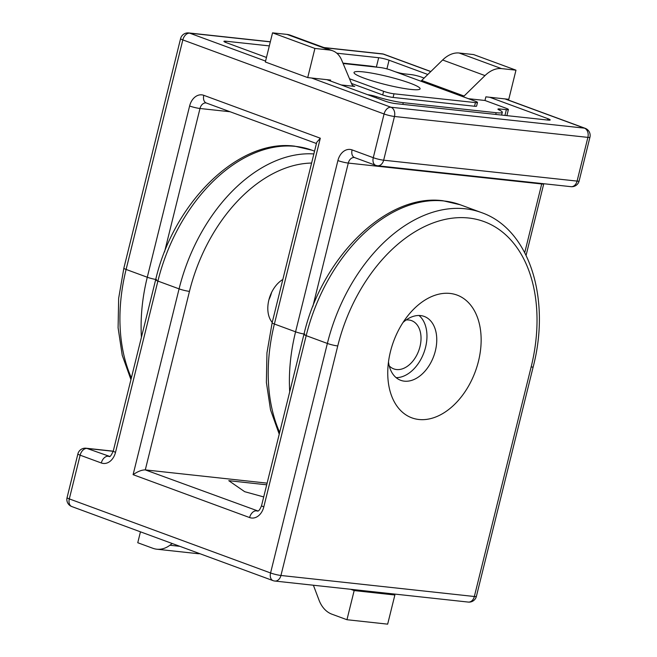 <?xml version="1.0" encoding="UTF-8"?>
<svg xmlns="http://www.w3.org/2000/svg" width="657" height="657" viewBox="0 0 657 657"><rect width="100%" height="100%" fill="white"/><g stroke="black" fill="none" stroke-linecap="round" stroke-linejoin="round"><path stroke-width="0.99" d="M271.587 292.455A25.713 17.123 -69.8 0 1 268.959 299.617M272.22 322.423A25.713 17.123 -69.8 0 1 268.861 300.003A25.713 17.123 -69.8 0 1 282.839 279.48M390.43 351.676A65.421 43.551 110.2 0 0 387.778 370.762A65.421 43.551 110.2 0 0 425.695 419.486A65.421 43.551 110.2 0 0 478.468 361.251A65.421 43.551 110.2 0 0 462.971 298.056A65.421 43.551 110.2 0 0 408.186 315.319A65.421 43.551 110.2 0 0 390.43 351.676M388.484 361.925A34.033 22.658 110.2 0 0 400.713 380.313A34.033 22.658 110.2 0 0 435.369 350.863A34.033 22.658 110.2 0 0 424.225 316.436A34.033 22.658 110.2 0 0 402.996 322.505M419.01 315.491A34.033 22.658 -69.8 0 1 425.572 347.257A34.033 22.658 -69.8 0 1 396.13 377.652M133.1 474.674L179.082 288.866L157.894 281.073L115.517 452.303A15.127 11.136 -83.8 0 1 101.318 462.98L80.138 455.186L69.314 498.901L270.569 572.97L327.367 343.447L306.187 335.645L263.81 506.884A15.127 11.136 -83.8 0 1 249.611 517.56L133.1 474.674C137.707 471.471 141.772 469.878 145.287 469.895L267.12 483.141M266.709 484.809L228.767 480.686L244.683 491.691L263.703 496.93M389.231 365.859A25.713 17.123 110.2 0 0 393.789 368.897A25.713 17.123 110.2 0 0 419.979 346.641A25.713 17.123 110.2 0 0 411.553 320.632A25.713 17.123 110.2 0 0 406.108 319.992M409.96 83.127A34.033 4.172 -166.1 0 1 420.094 88.818A34.033 4.172 -166.1 0 1 399.546 87.668A34.033 4.172 -166.1 0 1 364.15 78.183A34.033 4.172 -166.1 0 1 354.016 72.492A34.033 4.172 -166.1 0 1 374.564 73.641A34.033 4.172 -166.1 0 1 409.96 83.127M349.499 78.741L383.614 91.298A7.564 0.928 13.9 0 0 394.003 93.803L475.438 102.599A7.564 0.928 13.9 0 0 477.491 102.467A7.564 0.928 13.9 0 0 475.233 101.203L390.496 70.012A7.564 0.928 13.9 0 0 380.116 67.515L343.11 63.515M547.61 120.034L547.938 118.695L489.687 97.252M427.806 74.479L389.059 60.214L386.916 68.895M547.938 118.695A7.564 0.928 -166.1 0 1 550.188 119.96A7.564 0.928 -166.1 0 1 548.143 120.091L395.44 103.592A7.564 0.928 -166.1 0 1 385.051 101.096L326.8 79.653M269.321 45.9L225.967 41.219A7.564 0.928 -166.1 0 0 223.922 41.35A7.564 0.928 -166.1 0 0 226.172 42.615L266.471 57.446M376.362 67.055L378.67 57.717L336.778 53.192M378.67 57.717A7.564 0.928 -166.1 0 1 389.059 60.214M320.312 138.208L274.388 324.024L295.576 331.818L337.895 160.579A15.127 11.136 -83.8 0 1 352.086 149.903L373.275 157.696L384.074 113.981L182.827 39.905L126.103 269.444L147.283 277.238L189.61 105.999A15.127 11.136 -83.8 0 1 203.801 95.322L320.312 138.208L316.723 142.347L272.138 322.759L266.947 352.94L266.381 382.374L270.52 409.837L279.233 434.187M313.397 585.239L319.023 600.128A30.255 22.272 -83.8 0 0 331.892 614.18L346.953 619.723L354.164 590.577L350.674 589.288M346.953 619.723L387.663 624.15L394.873 595.004L391.391 593.723M354.164 590.577L394.873 595.004M172.216 543.511L169.908 545.244A30.255 22.272 -83.8 0 1 156.76 549.203A30.255 22.272 -83.8 0 1 152.818 548.267L137.756 542.731L140.458 531.825M199.917 553.711A30.255 22.272 96.2 0 1 197.47 553.629L156.76 549.203M420.841 81.181A7.564 5.034 110.2 0 0 421.712 80.441L442.629 59.992A30.255 20.137 -69.8 0 1 459.136 53.012L473.607 54.572L515.975 70.168L508.773 99.314L485.868 96.842L484.965 100.48L468.441 98.698M459.136 53.012L501.505 68.607L515.975 70.168M501.505 68.607A30.255 20.137 110.2 0 0 484.997 75.588L442.629 59.992M421.712 80.441L464.08 96.037L484.997 75.588M464.08 96.037A7.564 5.034 -69.8 0 1 463.201 96.768M424.118 78.084L421.416 77.091A7.564 0.928 13.9 0 0 411.027 74.594L404.663 73.904A7.564 0.928 -166.1 0 1 395.76 71.909A22.691 2.784 13.9 0 0 395.079 71.695M377.044 67.178A22.691 2.784 13.9 0 0 369.062 65.93L342.938 63.105M341.188 84.95L354.731 86.412A7.564 5.034 -69.8 0 1 353.918 86.223A7.564 5.034 -69.8 0 1 351.659 83.891L341.673 60.099A30.255 20.137 110.2 0 0 332.631 50.761A30.255 20.137 110.2 0 0 329.387 50.006L314.917 48.446L307.714 77.592L330.619 80.064L330.389 80.975M367.665 94.698A7.564 0.928 -166.1 0 1 376.551 96.686A22.691 2.784 13.9 0 0 403.25 102.673L496.166 112.708A22.691 2.784 13.9 0 0 502.301 112.306A22.691 2.784 13.9 0 0 499.033 109.924A7.564 0.928 -166.1 0 1 497.949 109.128A7.564 0.928 -166.1 0 1 499.993 108.988L506.358 109.678A7.564 0.928 13.9 0 0 508.403 109.547A7.564 0.928 13.9 0 0 506.153 108.282L484.965 100.48M351.47 83.447L382.711 94.945L383.614 91.298M477.491 102.467L476.588 106.105A7.564 0.928 -166.1 0 1 474.543 106.245L475.438 102.599M394.003 93.803L393.1 97.441L474.543 106.245M393.1 97.441A7.564 0.928 -166.1 0 1 382.711 94.945M329.387 50.006L287.019 34.41L272.548 32.85L265.346 61.996L307.714 77.592M272.548 32.85L314.917 48.446M287.019 34.41A30.255 20.137 -69.8 0 1 290.263 35.174L332.631 50.761M311.607 163.051A143.702 95.667 110.2 0 0 189.462 291.371L145.287 469.895L257.946 510.982M113.201 451.293L87.028 448.452L109.653 456.401M468.712 218.017A143.702 95.667 110.2 0 0 337.755 345.952L280.95 575.475L474.346 596.507L531.143 366.976A143.702 95.667 110.2 0 0 468.712 218.017M295.749 146.404A151.258 100.702 110.2 0 0 157.894 281.073A7.564 0.928 -166.1 0 1 155.643 279.808C173.464 202.808 238.343 138.446 294.763 146.174L311.927 150.19A151.258 100.702 110.2 0 0 295.749 146.404M189.462 291.371A7.564 0.928 13.9 0 1 179.082 288.866A151.258 100.702 -69.8 0 1 313.857 153.935M444.033 200.985A151.258 100.702 110.2 0 0 306.187 335.645A7.564 0.928 -166.1 0 1 303.928 334.388C321.749 257.388 386.636 193.027 443.048 200.755L460.212 204.762A151.258 100.702 110.2 0 0 444.033 200.985M337.755 345.952A7.564 0.928 -166.1 0 1 327.367 343.447A151.258 100.702 -69.8 0 1 465.222 208.778A151.258 100.702 -69.8 0 1 481.4 212.564L460.212 204.762M481.4 212.564C529.312 229.079 551.059 298.475 533.188 366.844A7.564 0.928 -166.1 0 1 531.143 366.976M476.391 596.375A7.564 0.928 -166.1 0 1 474.346 596.507A7.564 5.568 -83.8 0 1 468.227 602.075A7.564 7.564 0 0 0 476.391 596.375L533.188 366.844M280.95 575.475A7.564 0.928 -166.1 0 1 270.569 572.97A7.564 5.034 -69.8 0 0 273.041 580.624A7.564 7.564 0 0 0 274.84 581.043A7.564 5.568 -83.8 0 0 280.95 575.475M71.794 506.555A7.564 5.034 -69.8 0 1 69.314 498.901A7.564 0.928 13.9 0 1 67.063 497.636A7.564 7.564 0 0 0 71.794 506.555L273.041 580.624M86.042 448.222A7.564 7.564 0 0 0 77.887 453.921A7.564 0.928 13.9 0 0 80.138 455.186A7.564 5.034 110.2 0 1 87.028 448.452A7.564 5.568 -83.8 0 0 86.042 448.222L113.234 451.178M115.517 452.303A7.564 0.928 -166.1 0 1 113.267 451.039C111.288 455.391 109.933 457.206 109.202 456.475A7.564 5.568 96.2 0 1 108.216 456.245A7.564 5.034 -69.8 0 0 101.318 462.98M263.81 506.884A7.564 0.928 -166.1 0 1 261.56 505.619L303.928 334.388M249.611 517.56A7.564 5.034 -69.8 0 1 256.501 510.826A7.564 5.568 -83.8 0 0 257.487 511.056C258.661 511.368 260.016 509.553 261.56 505.619M311.525 78.002L390.972 107.239A7.564 5.034 110.2 0 0 384.074 113.981A7.564 0.928 -166.1 0 0 394.463 116.478L383.655 160.201L577.084 181.094L587.892 137.379L394.463 116.478A7.564 5.568 -83.8 0 0 390.972 107.239L584.393 128.14L504.954 98.903M430.762 71.597L383.146 54.071L324.353 47.715M270.314 41.876L189.717 33.17L265.568 61.085M230.147 111.756L199.991 108.495L164.562 251.861M524.738 252.625L541.705 183.976L348.284 163.076L312.855 306.441M289.712 391.835A151.258 100.702 -69.8 0 1 295.576 331.818A7.564 0.928 13.9 0 0 304.889 334.175M272.138 322.759A7.564 0.928 -166.1 0 0 274.388 324.024A151.258 100.702 110.2 0 0 279.668 432.437M141.427 337.255A151.258 100.702 -69.8 0 1 147.283 277.238A7.564 0.928 13.9 0 0 156.596 279.595M130.948 379.606L122.227 355.256L118.096 327.802L118.654 298.368L123.853 268.179A7.564 0.928 13.9 0 0 126.103 269.444A151.258 100.702 110.2 0 0 131.375 377.857M383.959 54.26A7.564 5.034 110.2 0 0 383.146 54.071A7.564 5.568 -83.8 0 0 382.152 53.841A7.564 7.564 0 0 1 383.959 54.26L430.836 71.514M123.853 268.179L180.576 38.648A7.564 0.928 13.9 0 0 182.827 39.905A7.564 5.034 110.2 0 1 189.717 33.17A7.564 5.568 -83.8 0 0 188.731 32.94L270.347 41.761M585.206 128.329A7.564 5.034 110.2 0 0 584.393 128.14A7.564 5.568 -83.8 0 1 587.892 137.379A7.564 0.928 -166.1 0 0 589.937 137.239A7.564 7.564 0 0 0 585.206 128.329L505.373 98.944M579.129 180.962A7.564 0.928 -166.1 0 1 577.084 181.094A7.564 5.568 -83.8 0 1 570.974 186.67A7.564 7.564 0 0 0 579.129 180.962L589.937 137.239M541.828 183.517A7.564 5.568 96.2 0 0 541.705 183.976A7.564 0.928 13.9 0 0 543.75 183.845L526.093 255.302M383.655 160.201A7.564 0.928 -166.1 0 1 373.275 157.696A7.564 5.034 -69.8 0 0 375.755 165.35A7.564 7.564 0 0 0 377.553 165.769A7.564 5.568 -83.8 0 0 383.655 160.201M337.895 160.579A7.564 0.928 13.9 0 0 348.284 163.076A7.564 5.568 96.2 0 1 354.386 157.508L375.755 165.35M352.086 149.903A7.564 5.034 110.2 0 0 354.566 157.549M189.61 105.999A7.564 0.928 13.9 0 0 199.991 108.495A7.564 5.568 -83.8 0 1 206.101 102.927L316.436 143.513M203.801 95.322A7.564 5.034 110.2 0 0 206.282 102.977M225.967 41.219L225.671 42.426M169.908 545.244L179.862 546.328M353.179 85.837L354.731 86.412M403.25 102.673L402.823 104.389M495.739 114.433L496.166 112.708M499.993 108.988L499.69 110.228M504.937 115.427L506.358 109.678M376.264 97.86L376.551 96.686M314.547 151.151L311.927 150.19M274.84 581.043L468.227 602.075M77.887 453.921L67.063 497.636M113.267 451.039L155.643 279.808M323.876 47.542L382.152 53.841M188.731 32.94A7.564 7.564 0 0 0 180.576 38.648M377.553 165.769L570.974 186.67M508.403 109.547L506.892 115.64M501.619 115.065L502.301 112.306"/></g></svg>
